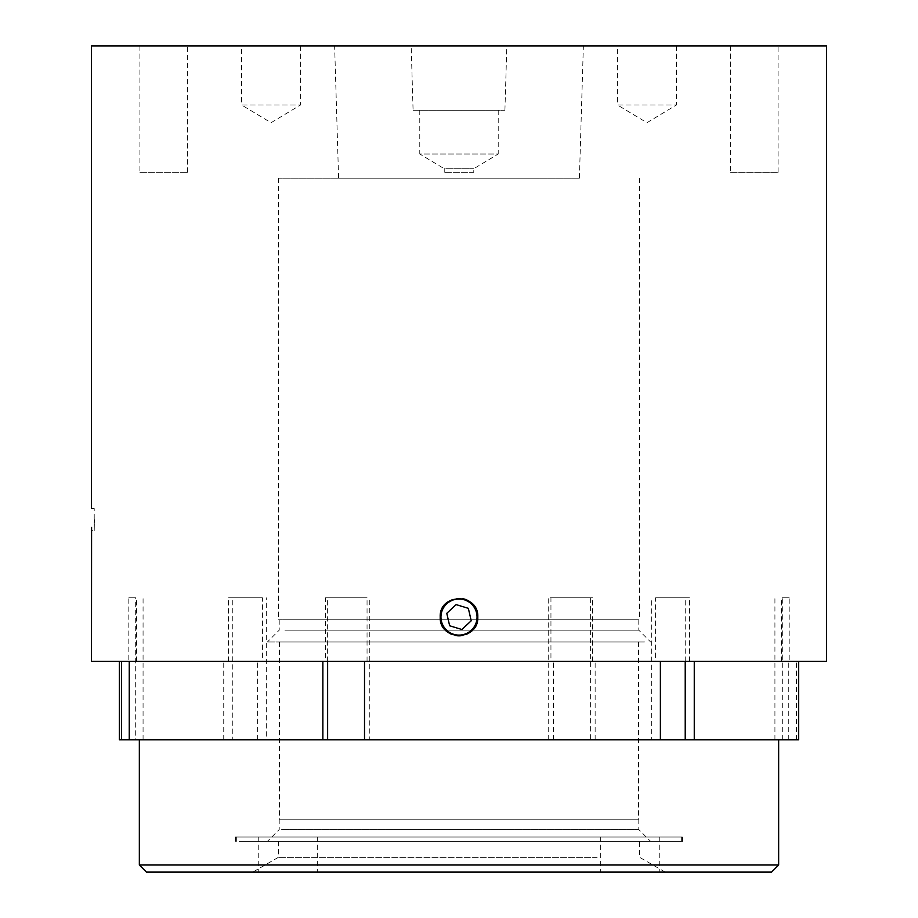 <?xml version="1.0" encoding="UTF-8"?>
<svg xmlns="http://www.w3.org/2000/svg" width="918" height="918" viewBox="0 0 918 918"><rect width="100%" height="100%" fill="white"/><g stroke="black" fill="none" stroke-linecap="round" stroke-linejoin="round"><path stroke-width="0.69" stroke-dasharray="4.59 3.44" d="M644.505 641.98L267.39 641.98L644.505 641.98M284.936 630.173L638.79 630.173L284.936 630.173M284.936 619.776L638.79 619.776L284.936 619.776M279.669 819.177L638.561 819.177L279.669 819.177M279.669 641.98L638.561 641.98L279.669 641.98M281.596 829.574L638.79 829.574L281.596 829.574M281.596 819.177L638.79 819.177L281.596 819.177M648.062 841.381L267.39 841.381L648.062 841.381M466.206 634.407A18.785 18.785 0 0 1 462.672 635.474M455.351 635.485A18.785 18.785 0 0 1 451.817 634.418M448.581 632.686A18.785 18.785 0 0 1 440.215 617.057M798.626 739.793L590.366 739.793L590.366 597.802L548.712 597.802L550.949 597.802L550.949 661.362L798.626 661.362L119.374 661.362L550.949 661.362M788.757 739.793L788.757 661.362M778.659 865.008L139.341 865.008M703.486 739.793L139.341 739.793L703.486 739.793M320.852 841.381L639.616 841.381L320.852 841.381M597.148 857.332L278.383 857.332L597.148 857.332M301.288 872.1L665.194 872.1L301.288 872.1M146.432 872.1L771.568 872.1M310.364 872.1L258.245 872.1L310.364 872.1M310.364 837.021L258.245 837.021L310.364 837.021M652.813 872.1L600.693 872.1L652.813 872.1M652.813 837.021L600.693 837.021L652.813 837.021M459 619.776L278.498 619.776L459 619.776M459 178.207L278.498 178.207L459 178.207M91.582 527.46L91.502 530.673L94.221 530.673L94.393 519.599L94.221 530.673L94.221 508.526L91.502 508.526L91.525 509.421M676.474 45.9L676.474 104.962L617.412 104.962L646.949 122.714L676.474 104.962L617.412 104.962L617.412 45.9L676.474 45.9L617.412 45.9M300.588 45.9L300.588 104.962L241.526 104.962L271.051 122.714L300.588 104.962L241.526 104.962L241.526 45.9L300.588 45.9L241.526 45.9M413.089 110.309L504.911 110.309L413.089 110.309L411.161 45.9L506.839 45.9L411.161 45.9M504.911 110.309L506.839 45.9M473.768 172.286L444.232 172.286L473.768 172.286L473.768 168.705L498.222 154.017L419.778 154.017L419.778 110.309L498.222 110.309L419.778 110.309M444.232 172.286L444.232 168.705L473.768 168.705L444.232 168.705L419.778 154.017L498.222 154.017L498.222 110.309M730.579 172.286L778.074 172.286L730.579 172.286L730.579 45.9L778.074 45.9L730.579 45.9M778.074 172.286L778.074 45.9M139.926 172.286L187.421 172.286L139.926 172.286L139.926 45.9L187.421 45.9L139.926 45.9M187.421 172.286L187.421 45.9M338.593 178.207L579.407 178.207L338.593 178.207L334.634 45.9L583.366 45.9L334.634 45.9M579.407 178.207L583.366 45.9M443.383 606.626A18.785 18.785 0 0 1 462.672 598.639M689.464 661.362L689.464 597.802L655.578 597.802L655.578 661.362M781.413 661.362L781.413 597.802L789.182 597.802L789.182 661.362M592.603 661.362L592.603 597.802L550.949 597.802M228.536 661.362L228.536 597.802L262.422 597.802L262.422 661.362M136.587 661.362L136.587 597.802L128.818 597.802L128.818 661.362M367.051 661.362L367.051 597.802L325.397 597.802L325.397 661.362M91.502 661.362L826.498 661.362M477.785 617.057A18.785 18.785 0 0 1 476.958 622.542M655.578 597.802L689.464 597.802M789.182 597.802L781.413 597.802M592.603 597.802L590.366 597.802M262.422 597.802L228.536 597.802M128.818 597.802L136.587 597.802M325.397 597.802L367.051 597.802M91.502 45.9L826.498 45.9M327.634 661.362L327.634 597.802M369.288 739.793L364.515 739.793L369.288 739.793L369.288 597.802M135.302 739.793L143.07 739.793L129.243 739.793L135.302 739.793L135.302 597.802M143.07 739.793L143.07 597.802M590.366 739.793L257.614 739.793L266.668 739.793L266.668 597.802M266.668 739.793L232.782 739.793L232.782 597.802M548.712 739.793L548.712 597.802M782.698 739.793L782.698 597.802M774.93 739.793L774.93 597.802M651.332 739.793L660.386 739.793L651.332 739.793L651.332 597.802M685.218 661.362L685.218 597.802M232.782 739.793L119.374 739.793M223.74 739.793L223.74 661.362M257.614 739.793L257.614 661.362M553.485 739.793L553.485 661.362M595.139 739.793L595.139 661.362M796.526 739.793L796.526 661.362M449.659 625.778L446.779 613.327L456.12 604.606L468.341 608.336L471.221 620.786L461.88 629.507L449.659 625.778M630.035 837.021L235.375 837.021L630.035 837.021M287.965 841.381L682.625 841.381L287.965 841.381M239.288 837.021L681.672 837.021L239.288 837.021M239.288 841.381L681.672 841.381L239.288 841.381M279.21 619.776L279.21 630.173L267.39 641.98M279.439 641.98L279.439 819.177M279.21 819.177L279.21 829.574L267.39 841.381M665.194 872.1L639.616 857.332L639.616 841.381M317.307 837.021L317.307 872.1M659.755 837.021L659.755 872.1M278.498 178.207L278.498 619.776M639.502 178.207L639.502 619.776M600.693 837.021L600.693 872.1M258.245 837.021L258.245 872.1M278.383 841.381L278.383 857.332L252.806 872.1M638.79 819.177L638.79 829.574L650.61 841.381M638.561 641.98L638.561 819.177M638.79 619.776L638.79 630.173L650.61 641.98M682.625 841.381L682.625 837.021M681.672 837.021L681.672 841.381M236.328 837.021L236.328 841.381M235.375 841.381L235.375 837.021"/><path stroke-width="1.38" d="M441.742 611.79A18.05 18.05 0 0 0 453.721 634.315A18.05 18.05 0 0 0 476.258 622.335A18.05 18.05 0 0 0 464.279 599.798A18.05 18.05 0 0 0 441.742 611.79M440.215 617.057C439.056 592.833 478.932 592.821 477.785 617.057C478.955 641.246 439.079 641.338 440.215 617.057A18.785 18.785 0 0 1 443.383 606.626M476.958 622.542A18.785 18.785 0 0 1 466.206 634.407M462.672 635.474A18.785 18.785 0 0 1 455.351 635.485M451.817 634.418A18.785 18.785 0 0 1 448.581 632.686M778.659 865.008L771.568 872.1L146.432 872.1L139.341 865.008L778.659 865.008L778.659 739.793M91.582 527.46L91.502 661.362L826.498 661.362L826.498 45.9L91.502 45.9L91.502 508.526M462.672 598.639A18.785 18.785 0 0 1 477.785 617.057M119.374 661.362L119.374 739.793L327.634 739.793L327.634 661.362M327.634 739.793L685.218 739.793L685.218 661.362M685.218 739.793L798.626 739.793L798.626 661.362M364.515 739.793L364.515 661.362M322.861 739.793L322.861 661.362M129.243 739.793L129.243 661.362M121.474 739.793L121.474 661.362M694.26 739.793L694.26 661.362M660.386 739.793L660.386 661.362M449.659 625.778L461.88 629.507L471.221 620.786L468.341 608.336L456.12 604.606L446.779 613.327L449.659 625.778M139.341 865.008L139.341 739.793"/></g></svg>
